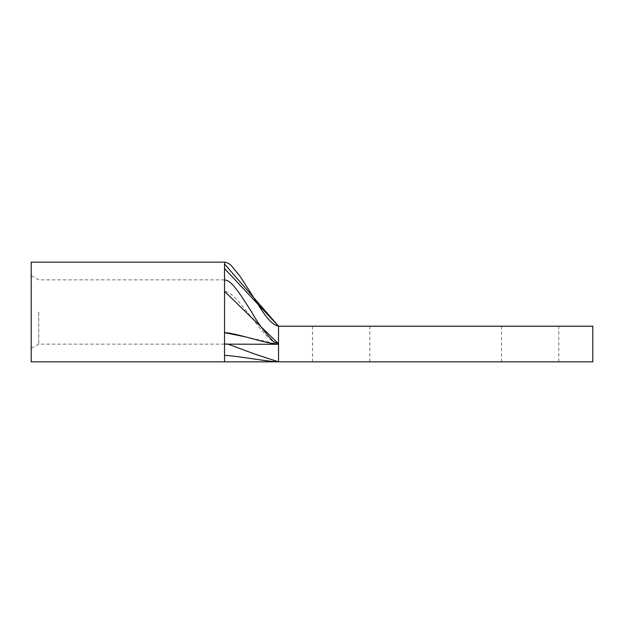 <?xml version="1.0" encoding="UTF-8"?>
<svg xmlns="http://www.w3.org/2000/svg" width="624" height="624" viewBox="0 0 624 624"><rect width="100%" height="100%" fill="white"/><g stroke="black" fill="none" stroke-linecap="round" stroke-linejoin="round"><path stroke-width="0.47" stroke-dasharray="3.12 2.34" d="M31.2 262.158L31.2 361.842M38.758 312L38.758 344.128L38.758 312M530.158 361.842L501.54 361.842L530.158 361.842M530.158 326.204L501.54 326.204L530.158 326.204M341.156 361.842L369.782 361.842L341.156 361.842M341.156 326.204L369.782 326.204L341.156 326.204M31.2 312L31.2 275.504L31.2 312M592.8 326.204L592.8 361.842L278.522 361.842L278.522 326.204M228.08 344.136L224.523 343.637L224.523 312L224.523 344.128L224.523 268.577M224.523 263.991L224.523 268.57L224.523 263.991M558.776 361.842L558.776 326.204L501.54 326.204L501.54 361.842M369.782 361.842L369.782 326.204L312.538 326.204L312.538 361.842M244.982 336.749L278.522 344.292L278.522 343.754L278.476 344.292M224.523 291.346L224.523 312L224.523 291.346C224.523 276.182 224.523 276.182 224.523 291.346C224.523 276.182 224.523 276.182 224.523 291.346C237.736 291.346 265.301 343.754 278.522 343.754L278.491 343.754M224.523 361.842L224.523 343.637M224.523 344.128L38.758 344.128L31.2 348.496M224.523 279.872L38.758 279.872L31.2 275.504"/><path stroke-width="0.94" d="M224.523 268.57L278.522 326.204L592.8 326.204L592.8 361.842L278.522 361.842L254.803 354.089L228.08 344.136M312.538 326.204L278.522 326.204C268.882 324.152 260.777 308.35 251.425 294.021L240.17 276.432L231.457 265.824C229.632 263.819 227.315 262.595 224.523 262.158L224.523 361.842L31.2 361.842L31.2 262.158L224.523 262.158L224.523 263.991L278.522 326.204L278.522 361.842C268.531 361.842 234.507 355.423 224.523 355.43C234.507 355.423 268.531 361.842 278.522 361.842L278.522 344.019M592.8 326.204L558.776 326.204M501.54 326.204L369.782 326.204M224.523 344.128L278.522 344.292C268.414 344.292 234.632 332.654 224.523 332.654L244.982 336.749M278.413 343.754L273.507 341.601C264.904 332.693 257.572 322.764 251.519 311.813L240.848 295.308C233.805 285.613 229.928 280.55 224.523 279.872M224.523 291.346L278.522 343.754M224.523 361.842L278.522 361.842"/></g></svg>
